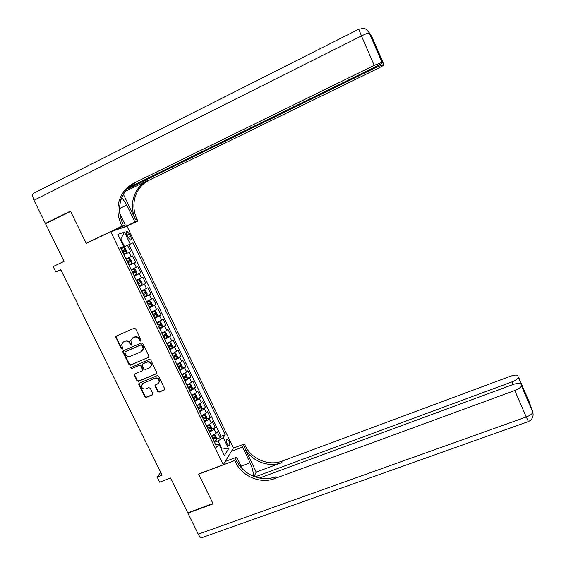 <?xml version="1.0" encoding="UTF-8"?>
<svg xmlns="http://www.w3.org/2000/svg" width="566" height="566" viewBox="0 0 566 566"><rect width="100%" height="100%" fill="white"/><g stroke="black" fill="none" stroke-linecap="round" stroke-linejoin="round"><path stroke-width="0.85" d="M140.8 341.149L141.139 340.109L135.67 328.867L134.156 328.245L116.249 336.098L115.669 336.834L121.237 348.734L122.284 349.165L122.702 348.628L121.563 344.39L123.438 341.956L124.93 341.305C126.954 340.668 128.56 341.333 129.748 343.293L130.456 344.736L131.51 345.175L131.928 344.609L130.781 340.484L132.692 337.93L134.184 337.279C136.222 336.636 137.842 337.301 139.031 339.267L139.738 340.718L140.8 341.149M228.947 441.119L227.023 438.997C226.032 439.442 226.096 441.063 227.214 443.843L229.138 445.966C230.121 445.506 230.065 443.893 228.947 441.119M157.652 391.495L159.152 392.125L164.204 390.038L164.826 389.125L158.721 376.277L157.214 375.654L139.286 383.154L138.684 383.974L144.783 396.808L146.276 397.431L152.325 394.934L152.82 393.49L150.259 388.255L148.759 387.632L145.759 388.877C143.191 389.33 141.748 388.226 141.436 385.559L143.042 383.331L154.843 378.399C157.341 377.925 158.791 378.979 159.202 381.569L157.56 383.974L155.586 384.795L154.971 385.679L157.652 391.495L158.034 391.12L159.534 391.75L164.692 389.613M110.766 231.685L86.216 243.387L70.644 211.436L45.549 223.761L64.057 261.379L53.147 266.551L55.829 271.984L60.774 269.649L162.109 475.171L157.136 477.067L159.647 482.161L170.614 477.987L187.742 512.81L213 503.57L198.624 474.06L223.28 464.743L110.766 231.685L127.01 226.273L233.425 448.017L223.28 464.743M148.398 357.528L148.886 356.049L142.844 343.619L141.33 342.996L123.416 350.743L122.942 352.215L128.977 364.539L130.477 365.162L148.816 357.188M150.804 359.99L156.938 372.93L156.322 373.822L138.394 381.335L136.901 380.713L134.213 374.819L134.814 374.013L142.052 370.956L142.54 369.492L140.828 365.99L139.328 365.367L131.786 368.572L130.661 367.667L149.29 359.368L150.804 359.99M216.608 439.075L220.103 437.723L217.195 431.688L216.148 433.202L214.203 429.155L209.569 432.155M211.741 429.042L215.257 427.663L212.349 421.606L211.274 423.078L209.321 419.017L204.651 421.974M206.845 418.974L210.403 417.567L207.481 411.496L206.378 412.911L204.418 408.843L199.727 411.765M201.942 408.878L205.529 407.442L202.6 401.351L201.475 402.723L199.508 398.634L194.789 401.52M197.018 398.747L200.64 397.282L197.704 391.177L196.551 392.5L194.577 388.396L189.829 391.248M192.079 388.594L195.737 387.094L192.787 380.968L191.612 382.241L189.631 378.13L184.856 380.939M187.127 378.399L190.82 376.878L187.862 370.73L186.66 371.954L184.672 367.829L179.868 370.596M182.153 368.183L185.889 366.627L182.917 360.457L181.686 361.632L179.698 357.493L174.866 360.224M177.158 357.931L180.936 356.339L177.957 350.156L176.705 351.274L174.703 347.128L169.842 349.816M172.149 347.651L175.969 346.024L172.984 339.812L171.703 340.888L169.694 336.728L164.805 339.374M164.522 338.779L170.989 335.673L167.996 329.447L166.68 330.473L164.671 326.292L159.754 328.903M161.643 327.183L165.994 325.287L162.987 319.047L161.65 320.016L159.633 315.828L154.681 318.396M155.501 317.278L160.985 314.873L157.971 308.611L156.598 309.531L154.575 305.329L149.601 307.854M149.353 307.352L155.954 304.423L152.933 298.14L151.532 299.011L149.502 294.794L144.493 297.277M144.316 296.902L150.91 293.945L147.875 287.641L146.453 288.455L144.415 284.224L139.377 286.672M139.257 286.41L145.851 283.432L142.809 277.107L141.359 277.871L139.314 273.626L134.241 276.031M134.177 275.897L140.771 272.883L137.722 266.536L136.243 267.251L134.192 262.992L129.09 265.355L135.684 262.299L132.621 255.931L125.992 258.931M126.027 258.995L132.621 255.931M126.862 234.918L127.994 237.274L130.64 240.14C131.567 239.885 131.545 238.619 130.569 236.319L129.451 233.984L126.791 231.105C125.864 231.352 125.885 232.619 126.862 234.918M220.103 437.723L221.037 436.322L225.204 434.702L133.045 242.793L120.82 248.198M225.204 434.702L223.273 437.638L228.607 448.739L224.398 455.531L218.936 444.204L216.884 447.324L120.586 247.724L123.671 246.507L117.855 234.43L124.47 232.117L130.152 243.939M221.037 436.322L128.892 244.738L127.499 245.297L130.576 251.679L123.926 254.643M135.684 262.299L134.192 262.992M140.771 272.883L139.314 273.626M145.851 283.432L144.415 284.224M150.91 293.945L149.502 294.794M155.954 304.423L154.575 305.329M160.985 314.873L159.633 315.828M165.994 325.287L164.671 326.292M170.989 335.673L169.694 336.728M175.969 346.024L174.703 347.128M180.936 356.339L179.698 357.493M185.889 366.627L184.672 367.829M190.82 376.878L189.631 378.13M195.737 387.094L194.577 388.396M200.64 397.282L199.508 398.634M205.529 407.442L204.418 408.843M210.403 417.567L209.321 419.017M215.257 427.663L214.203 429.155M220.889 448.244L221.547 447.989L218.122 440.893L214.464 442.315M124.463 246.486L120.827 238.937L120.148 239.192M120.176 239.248L120.827 238.937L124.47 232.117M120.728 248.014L123.671 246.507M160.744 472.405L157.136 477.067M55.829 271.984L60.937 269.982M221.101 448.682L221.547 447.989L228.607 448.739M215.405 444.26L218.936 444.204M120.912 248.389L127.499 245.297M128.892 244.738L133.045 242.793M131.156 269.628L136.243 267.251M136.3 280.29L141.359 277.871M141.429 290.917L146.453 288.455M146.537 301.515L151.532 299.011M151.631 312.071L156.598 309.531M156.711 322.599L161.65 320.016M161.777 333.098L166.68 330.473M166.821 343.555L171.703 340.888M171.852 353.983L176.705 351.274M176.868 364.377L181.686 361.632M181.863 374.734L186.66 371.954M186.844 385.064L191.612 382.241M191.817 395.358L196.551 392.5M196.763 405.624L201.475 402.723M201.701 415.854L206.378 412.911M206.618 426.049L211.274 423.078M211.528 436.216L216.148 433.202M218.122 440.893L223.273 437.638M141.111 340.881L140.149 340.414L139.441 338.963C138.253 336.996 136.639 336.338 134.602 336.975L134.184 337.279M132.317 338.114L134.602 336.975M123.098 342.126L125.355 341.001C127.378 340.364 128.984 341.029 130.173 342.982L130.88 344.425L131.828 344.899M116.341 336.055L116.221 337.279L121.669 348.415L122.603 348.889M123.466 350.722L123.374 351.896L129.402 364.207L130.902 364.822L148.794 357.203M142.009 345.387L140.948 344.949L125.22 351.734L124.888 352.767L125.631 354.288C126.819 356.233 128.418 356.891 130.442 356.269L141.189 351.656L143.127 348.946L142.009 345.387L142.413 345.076L140.948 344.949M125.397 351.606L141.359 344.637M142.101 351.069L143.538 348.628L143.156 346.604L142.752 346.916M142.413 345.076L143.156 346.604M134.793 374.02L134.743 375.117L137.312 380.352L138.804 380.975L156.775 373.44M142.49 370.596L142.943 369.145L141.238 365.657L139.731 365.035L131.786 368.572M131.163 367.072L132.211 368.225M149.608 367.766L151.242 365.424C150.881 362.764 149.424 361.681 146.877 362.162L142.71 363.931L142.222 365.403L143.934 368.905L145.441 369.527L149.608 367.766M150.506 367.143L151.631 365.084C151.271 362.431 149.82 361.349 147.273 361.83L146.877 362.162M143.113 363.598L147.273 361.83M155.501 384.838L155.48 385.885L158.034 391.12M158.551 383.26L159.584 381.208C159.173 378.619 157.723 377.564 155.233 378.046L154.843 378.399M142.512 383.628L155.233 378.046M139.243 383.168L139.215 384.236L145.179 396.426L146.672 397.049L152.806 394.516M123.678 254.134L126.43 252.875L126.756 251.453L125.213 248.255L123.848 247.526L121.082 248.75M126.43 252.875L123.671 254.113M122.688 252.075L125.008 251.035L124.47 249.726L122.065 250.788M122.079 250.816L123.07 250.377L123.876 251.219M366.138 29.269L369.548 33.054L382.149 62.295L374.19 65.366L361.462 35.927C365.346 34.017 367.95 33.026 369.28 32.955L372.407 38.113L371.848 36.656M358.823 29.184L361.462 35.927L33.988 200.258L45.386 223.429L70.481 211.097L86.166 243.281L87.185 242.927M123.041 227.596L134.885 221.957L126.798 205.055L121.867 197.435M134.885 221.957L137.835 220.995L136.972 219.176C133.427 211.458 132.946 203.661 135.522 195.786C138.09 188.704 142.646 183.497 149.191 180.165L377.267 68.748C381.534 66.618 383.762 65.281 383.953 64.729L371.834 36.62L370.15 34.158M123.388 194.308L135.507 219.643C131.949 211.889 131.454 204.05 134.043 196.14C136.618 189.023 141.196 183.787 147.768 180.441L125.213 191.457M86.166 243.281L122.114 226.138L121.195 224.228C117.445 216.099 116.9 207.885 119.568 199.593C122.235 192.136 127.003 186.653 133.866 183.143L374.19 65.366M122.114 226.138L125.327 225.084L119.787 213.545M128.581 187.615L375.477 66.774C379.885 64.574 382.184 63.18 382.368 62.593L374.253 43.766L375.874 46.179L383.953 64.729M383.748 64.446L376.072 67.425L375.732 66.654M126.996 189.256L376.072 67.425M33.988 200.258C32.205 196.169 32.248 193.742 34.116 192.992L358.766 29.22M45.386 223.429L47.127 222.983M113.136 230.893L125.327 225.084M126.098 226.577L137.835 220.995M121.195 224.228L122.808 223.712C119.072 215.625 118.535 207.453 121.195 199.204C123.855 191.789 128.602 186.327 135.437 182.839L133.866 183.143M375.874 46.179L376.022 47.869M255.075 476.89L512.011 381.866C515.718 380.394 517.869 378.923 518.456 377.437L529.005 401.273L532.825 412.274C532.259 413.944 530.073 415.515 526.26 416.986L514.805 390.505C518.626 389.005 520.84 387.469 521.456 385.906L532.783 411.694M202.586 537.417L201.8 537.7C200.605 537.615 199.423 536.441 198.256 534.177L187.898 513.114L213.149 503.874L198.673 474.167L234.77 460.519L235.626 462.295C242.05 476.353 260.41 484.142 274.482 478.659L514.805 390.505M253.434 476.275C253.441 472.129 252.33 467.629 250.094 462.762L242.581 447.055L244.392 443.942L245.198 445.633C251.283 459.026 268.758 466.398 282.172 461.106L510.214 376.319C514.529 374.855 517.147 374.706 518.053 375.874M225.254 461.488L236.737 457.137L242.326 468.782M236.737 457.137L234.77 460.519M256.228 472.108L244.307 447.182C250.427 460.639 267.987 468.047 281.458 462.74L256.228 472.108L254.028 476.515M526.175 396.165L525.043 393.009L525.573 393.504L528.354 401.223L521.435 385.375M521.024 384.215C520.069 382.963 517.359 383.09 512.888 384.583L259.483 478.065M188.181 512.647L187.898 513.114M231.423 451.314L242.581 447.055M233.334 448.166L244.392 443.942M235.626 462.295L236.602 460.604C242.991 474.584 261.259 482.331 275.267 476.876L274.482 478.659M128.836 264.817L131.574 263.551L131.885 262.108L130.35 258.917L128.998 258.216L126.253 259.469M127.852 262.787L130.159 261.725L129.628 260.417L127.237 261.499L128.234 261.06L129.027 261.966M134.135 268.878L131.411 270.152L134.135 268.878L135.465 269.536L137 272.72L136.71 274.156L134.17 268.892M136.71 274.156L133.979 275.486M133.392 271.715L133.866 273.038L133.321 273.314L135.295 272.38L134.772 271.079L132.387 272.182M139.109 286.12L141.811 284.797L142.101 283.304L140.573 280.128L139.257 279.498L136.548 280.807M139.257 279.498L136.533 280.778M138.139 284.104L140.418 283.007L139.901 281.705L137.524 282.823M138.592 282.321L138.981 283.658L138.118 284.068M144.224 296.718L146.905 295.367L147.181 293.846L145.66 290.691L144.358 290.089L141.67 291.426M144.358 290.089L141.649 291.377M143.255 294.709L145.526 293.591L145.009 292.289L142.639 293.436M143.757 292.905L144.089 294.235L143.226 294.653M149.325 307.288L151.985 305.909L152.247 304.359L150.726 301.211L149.481 300.659L146.778 302.003M149.445 300.645L146.743 301.94M148.356 305.279L150.613 304.147L150.11 302.852L147.747 304.013M148.886 303.461L149.176 304.784L148.32 305.208M154.405 317.816L157.051 316.415L157.291 314.845L155.784 311.703L154.518 311.166L151.865 312.559M154.518 311.166L151.822 312.467M153.443 315.821L155.685 314.668L155.183 313.373L152.834 314.555M154.002 313.981L154.249 315.304L153.393 315.722M159.471 328.315L162.095 326.886L162.329 325.287L160.822 322.16L159.577 321.658L156.938 323.073M159.577 321.658L156.888 322.967M158.508 326.327L160.737 325.16L160.249 323.865L157.9 325.068M159.088 324.474L159.301 325.783L158.452 326.214M167.126 337.329L167.345 335.702L165.845 332.582L164.614 332.108L161.996 333.551M164.614 332.108L161.933 333.424M163.56 336.798L165.774 335.617L165.293 334.315L162.958 335.539M164.161 334.938L164.345 336.232L163.496 336.664M169.552 349.215L172.142 347.729L172.347 346.088L170.847 342.975L169.637 342.529L167.041 344.001M169.637 342.529L166.97 343.859M168.597 347.234L170.798 346.038L170.324 344.744L167.996 345.982M169.213 345.366L169.368 346.647L168.526 347.085M174.569 359.615L177.137 358.101L177.335 356.431L175.835 353.333L174.639 352.922L172.064 354.415M174.639 352.922L171.986 354.252M173.613 357.641L175.807 356.424L175.34 355.13L173.012 356.396M174.243 355.759L174.37 357.033L173.536 357.471M179.571 369.98L182.125 368.445L182.302 366.747L180.816 363.662L179.634 363.28L177.073 364.801M179.634 363.28L176.981 364.617M178.623 368.013L180.802 366.782L180.335 365.487L178.021 366.768M179.259 366.124L179.365 367.384L178.531 367.822M184.551 380.31L187.091 378.753L187.254 377.034L185.775 373.949L184.636 373.61L182.061 375.152M187.098 378.711L184.636 373.61L181.969 374.947M183.61 378.35L185.775 377.105L185.315 375.81L183.009 377.112M184.254 376.454L184.339 377.699L183.511 378.145M189.525 390.611L192.044 389.026L192.192 387.286L190.714 384.215L189.568 383.889L187.042 385.467M189.568 383.889L186.936 385.248M188.584 388.658L190.735 387.392L190.282 386.104L187.983 387.42M189.235 386.755L189.299 387.979L188.471 388.432M194.478 400.884L196.982 399.271L197.117 397.502L195.645 394.438L194.541 394.155L192.001 395.754M196.982 399.221L194.541 394.155L193.381 394.608M193.176 394.714L191.888 395.514M193.537 398.931L195.68 397.65L195.235 396.363L192.942 397.7M194.195 397.021L194.244 398.238L193.423 398.69M199.416 411.114L201.899 409.48L202.027 407.69L200.555 404.64L199.444 404.379L196.947 406.006M199.444 404.379L198.701 404.676M197.973 405.058L196.827 405.744M198.482 409.176L200.612 407.881L200.166 406.586L197.888 407.945M199.14 407.258L199.175 408.454L198.355 408.914M204.34 421.323L206.802 419.654L206.923 417.842L205.451 414.8L204.354 414.574L201.878 416.222M204.354 414.574L203.909 414.751M202.72 415.38L201.744 415.946M203.406 419.385L205.522 418.069L205.083 416.781L202.812 418.161M204.071 417.46L204.085 418.642L203.272 419.102M209.243 431.49L211.698 429.799L211.797 427.967L210.333 424.932L209.25 424.733L206.795 426.41M207.411 425.689L206.654 426.12M208.316 429.559L210.425 428.236L209.986 426.941L207.729 428.342M208.981 427.634L208.981 428.795L208.168 429.261M214.139 441.629L216.573 439.916L216.658 438.063L215.2 435.035L214.111 434.872L211.691 436.563M212.031 435.99L211.543 436.259M213.212 439.704L215.306 438.367L214.875 437.072L212.625 438.494M213.877 437.78L213.863 438.919L213.057 439.393M131.114 256.596L129.055 252.323M126.975 235.152L129.451 233.984M128.1 237.487L130.569 236.319M139.441 338.963L139.031 339.267M133.109 337.626L132.692 337.93M130.88 344.425L130.456 344.736M130.173 342.982L129.748 343.293M125.355 341.001L124.93 341.305M123.869 341.645L123.438 341.956M121.669 348.415L121.237 348.734M116.221 337.279L115.775 337.584M140.149 340.414L139.738 340.718M130.902 364.822L130.477 365.162M129.402 364.207L128.977 364.539M123.374 351.896L122.942 352.215M125.652 351.415L125.22 351.734M156.704 373.475L156.322 373.822M138.804 380.975L138.394 381.335M137.312 380.352L136.901 380.713M134.743 375.117L134.333 375.47M142.943 369.145L142.54 369.492M141.238 365.657L140.828 365.99M139.731 365.035L139.328 365.367M155.48 385.885L155.091 386.253M143.446 382.97L143.042 383.331M152.714 394.559L152.325 394.934M146.672 397.049L146.276 397.431M145.179 396.426L144.783 396.808M139.215 384.236L138.804 384.604M164.579 389.67L164.204 390.038M159.534 391.75L159.152 392.125M126.437 252.839L123.883 247.547M122.383 250.646L121.4 248.601M123.989 253.971L123.006 251.934M122.956 250.42L124.386 249.748M135.507 219.643L136.972 219.176M147.768 180.441L149.191 180.165M371.162 36.189L371.614 36.274L369.966 33.847M368.006 30.847L369.803 33.465M119.532 208.564L126.798 205.055M244.307 447.182L245.198 445.633M281.458 462.74L282.172 461.106M518.442 376.956L525.573 393.504M198.256 534.177L526.26 416.986L528.432 421.543M513.143 384.491L512.011 381.866M529.366 402.277L529.415 402.723M241.066 466.158L250.094 462.762M131.581 263.515L129.034 258.238M127.555 261.358L126.572 259.32M129.154 264.669L128.171 262.638M128.107 261.11L129.543 260.445M132.706 272.034L131.729 270.01M134.298 275.338L133.321 273.314M133.866 273.038L135.295 272.38M141.818 284.762L139.293 279.512M137.842 282.682L136.866 280.658M139.427 285.971L138.451 283.955M138.981 283.658L140.418 283.007M146.912 295.332L144.394 290.103M142.957 293.287L141.988 291.278M144.542 296.57L143.573 294.561M144.089 294.235L145.526 293.591M151.992 305.873L149.481 300.659M148.059 303.864L147.089 301.855M149.636 307.133L148.667 305.131M149.176 304.784L150.613 304.147M157.058 316.373L154.553 311.18M153.145 314.406L152.176 312.404M154.716 317.668L153.754 315.672M154.249 315.304L155.685 314.668M162.102 326.844L159.605 321.665M158.211 324.912L157.249 322.924M159.782 328.167L158.82 326.172M159.301 325.783L160.737 325.16M167.133 337.286L164.642 332.122M163.263 335.39L162.308 333.402M164.826 338.631L163.871 336.643M164.345 336.232L165.774 335.617M172.149 347.687L169.666 342.543M168.3 345.833L167.345 343.852M169.864 349.059L168.909 347.085M169.368 346.647L170.798 346.038M177.144 358.059L174.675 352.929M173.323 356.24L172.368 354.266M174.88 359.46L173.925 357.486M174.37 357.033L175.807 356.424M182.132 368.402L179.663 363.287M178.332 366.612L177.377 364.645M179.875 369.824L178.927 367.858M179.365 367.384L180.802 366.782M183.32 376.956L182.372 374.996M184.863 380.161L183.915 378.194M184.339 377.699L185.775 377.105M192.044 388.983L189.596 383.897M188.294 387.271L187.346 385.312M189.829 390.455L188.888 388.502M189.299 387.979L190.735 387.392M193.247 397.544L192.306 395.599M194.782 400.728L193.841 398.775M194.244 398.238L195.68 397.65M201.906 409.43L199.473 404.386M198.192 407.789L197.251 405.85M199.72 410.958L198.786 409.02M199.175 408.454L200.612 407.881M206.809 419.611L204.383 414.574M203.116 418.005L202.182 416.067M204.644 421.161L203.71 419.229M204.085 418.642L205.522 418.069M211.698 429.757L209.279 424.741M208.026 428.186L207.099 426.255M209.547 431.334L208.621 429.403M208.981 428.795L210.425 428.236M216.573 439.874L214.16 434.865M212.922 438.332L211.995 436.407M214.436 441.473L213.509 439.549M213.863 438.919L215.306 438.367M226.641 439.145L227.023 438.997M126.31 231.331L126.791 231.105M116.115 336.537L115.669 336.834M123.261 351.189L122.829 351.507M143.538 348.628L143.127 348.946M134.63 374.473L134.213 374.819M143.064 369.768L142.653 370.114M131.079 367.327L130.661 367.667M151.631 365.084L151.242 365.424M155.36 385.312L154.971 385.679M159.584 381.208L159.202 381.569M139.095 383.614L138.684 383.974M123.07 250.377L124.47 249.726M121.195 199.204L119.568 199.593M134.043 196.14L135.522 195.786M383.522 64.404L376.072 47.112M371.798 37.172L370.051 34.038M381.909 62.246L369.28 32.955C367.709 29.63 365.169 28.102 361.646 28.357M525.213 393.108L518.456 377.437M201.8 537.7L528.375 421.564C532.281 419.668 533.766 416.569 532.825 412.274L521.456 385.906M128.234 261.06L129.628 260.417M133.71 271.567L134.772 271.079M139.484 281.889L139.901 281.705"/></g></svg>
